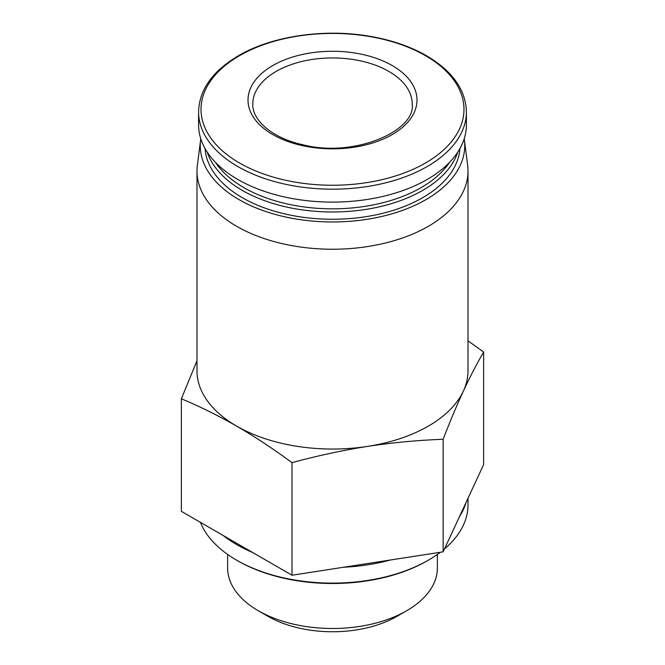 <?xml version="1.0" encoding="UTF-8"?>
<svg xmlns="http://www.w3.org/2000/svg" width="665" height="665" viewBox="0 0 665 665"><rect width="100%" height="100%" fill="white"/><g stroke="black" fill="none" stroke-linecap="round" stroke-linejoin="round"><path stroke-width="1" d="M200.788 138.761A132.244 76.35 0 0 0 200.622 139.941L197.364 165.186A135.51 78.237 0 0 0 196.99 170.996L196.99 370.804A135.51 78.237 0 0 0 236.682 426.132C218.236 415.592 199.791 406.473 181.362 398.776L196.99 360.771M292.001 462.657C273.722 449.158 255.277 436.98 236.682 426.132A135.51 78.237 0 0 0 367.57 446.381C342.384 450.38 317.188 455.799 292.001 462.657L292.001 575.225L181.362 511.343L181.362 398.776M468.01 340.854L483.638 352.009C476.888 363.597 470.138 376.614 463.389 391.053A135.51 78.237 0 0 0 468.01 370.804L468.01 170.996A135.51 78.237 0 0 0 467.636 165.186L464.378 139.941A132.244 76.35 0 0 0 464.212 138.761M443.148 439.274C417.953 440.213 392.766 442.582 367.57 446.381A135.51 78.237 0 0 0 463.389 391.053C456.639 405.7 449.889 421.776 443.148 439.274L443.148 551.842L292.001 575.225M196.99 170.996A135.51 78.237 0 0 0 332.5 249.234A135.51 78.237 0 0 0 468.01 170.996M200.622 139.941A132.244 76.35 0 0 0 332.5 221.96A132.244 76.35 0 0 0 464.378 139.941M205.061 148.544A127.539 73.632 0 0 0 332.5 219.251A127.539 73.632 0 0 0 459.939 148.544M207.197 152.061A127.539 73.632 0 0 0 332.5 211.977A127.539 73.632 0 0 0 457.803 152.061M215.568 162.476A125.286 72.335 0 0 0 332.5 208.835A125.286 72.335 0 0 0 449.432 162.476M198.586 111.87L198.586 124.787A133.914 77.315 0 0 0 332.5 202.102A133.914 77.315 0 0 0 466.414 124.787L466.414 111.87C465.7 89.044 451.585 69.875 424.071 54.347C409.216 46.259 392.126 40.415 372.782 36.824C326.54 28.03 272.733 35.561 238.469 55.735C212.509 71.105 199.217 89.817 198.586 111.87A133.914 77.315 0 0 0 332.5 189.184A133.914 77.315 0 0 0 466.414 111.87M272.75 65.561A84.497 48.786 0 0 0 272.75 134.546A84.497 48.786 0 0 0 392.25 134.546A84.497 48.786 0 0 0 392.25 65.561A84.497 48.786 0 0 0 272.75 65.561M483.638 352.009L483.638 464.577L443.148 551.842M227.621 554.427L227.621 567.935A104.879 60.548 0 0 0 258.336 610.753L267.987 616.322A91.23 52.668 0 0 0 397.013 616.322L406.664 610.753A104.879 60.548 0 0 0 437.379 567.935L437.379 554.427M258.336 610.753A104.879 60.548 0 0 0 406.664 610.753M200.406 522.341A135.51 78.237 0 0 0 236.682 560.204L237.804 560.853A133.914 77.315 0 0 0 427.196 560.853L428.318 560.204A135.51 78.237 0 0 0 440.313 552.274M236.682 560.204A135.51 78.237 0 0 0 428.318 560.204M444.494 548.924A135.51 78.237 0 0 0 468.01 504.885L468.01 498.26M223.149 535.475A135.51 78.237 0 0 0 252.459 552.391M343.639 567.237A135.51 78.237 0 0 0 390.38 560.005M459.582 516.431A135.51 78.237 0 0 0 466.082 502.416M239.533 55.66A131.479 75.91 0 0 0 298.469 182.659A131.479 75.91 0 0 0 459.498 89.692A131.479 75.91 0 0 0 239.533 55.66M388.867 71.421A79.709 46.018 180 0 1 412.209 103.956C416.174 130.897 353.755 158.228 302.533 144.671C271.561 137.954 251.927 119.559 252.791 103.956A79.709 46.018 180 0 1 301.993 61.446A79.709 46.018 180 0 1 388.867 71.421"/></g></svg>
